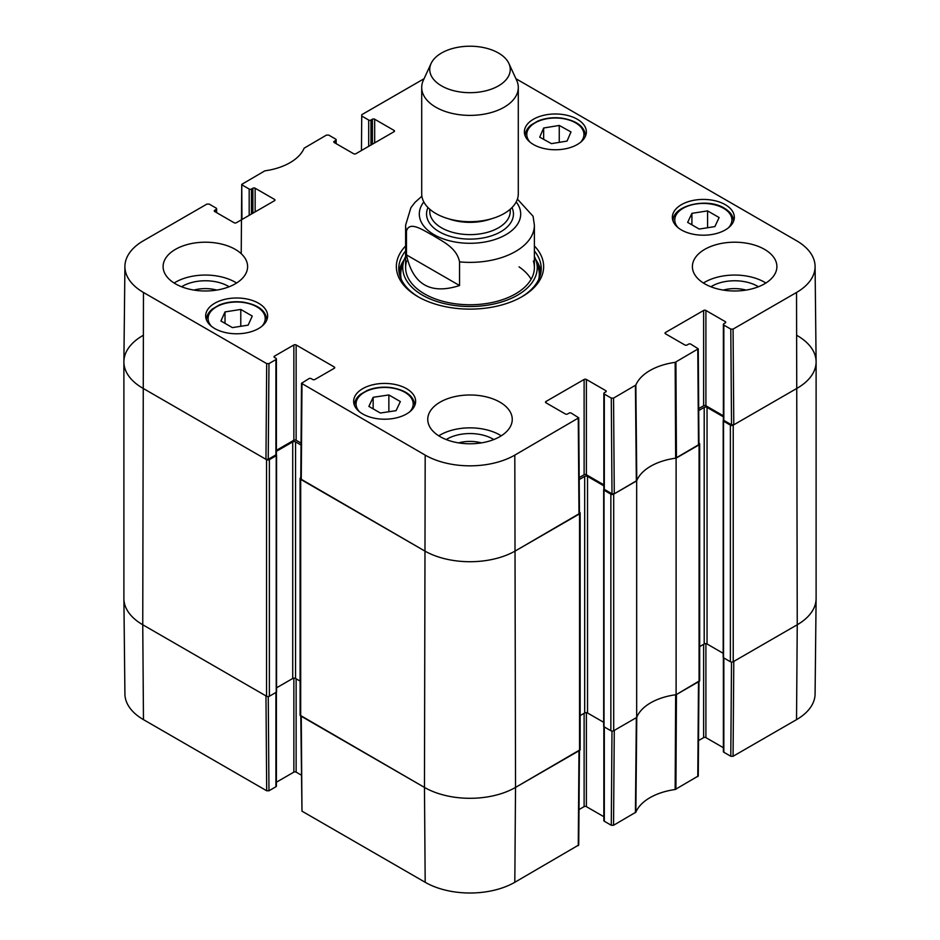 <?xml version="1.0" encoding="UTF-8"?>
<svg xmlns="http://www.w3.org/2000/svg" width="940" height="940" viewBox="0 0 940 940"><rect width="100%" height="100%" fill="white"/><g stroke="black" fill="none" stroke-linecap="round" stroke-linejoin="round"><path stroke-width="1.41" d="M123.892 361.888L123.892 598.475A64.39 37.177 0 0 0 142.751 624.759L266.537 696.223A2.009 1.163 0 0 0 269.38 696.223L269.38 459.648A2.009 1.163 180 0 1 266.537 459.648L142.751 388.173A64.39 37.177 180 0 1 123.892 361.888A64.39 37.177 180 0 1 142.751 335.603M269.38 459.648L276.207 455.7A1.21 0.693 0 0 0 276.207 454.713L276.172 454.69M276.395 451.318L292.716 441.894A2.009 1.163 180 0 1 295.56 441.894L301.035 445.055M300.788 477.649L300.683 477.72A2.009 1.163 180 0 0 300.095 478.542L300.095 715.117A2.009 1.163 0 0 0 300.683 715.939L424.469 787.414A64.39 37.177 0 0 0 515.531 787.414L579.557 750.449A2.009 1.163 0 0 0 580.144 749.627L580.144 513.04A2.009 1.163 180 0 1 579.557 513.863L515.531 550.828A64.39 37.177 180 0 1 424.469 550.828L300.683 479.353A2.009 1.163 180 0 1 300.095 478.542M579.451 512.159L579.557 512.218A2.009 1.163 180 0 1 580.144 513.04M579.205 479.565L584.68 476.404A2.009 1.163 180 0 1 587.524 476.404L603.844 485.827M604.067 489.2L604.032 489.211A1.21 0.693 0 0 0 604.032 490.198L610.859 494.146L610.859 730.732A2.009 1.163 0 0 0 613.702 730.732L636.674 717.467L636.674 480.88L613.702 494.146A2.009 1.163 180 0 1 610.859 494.146M636.674 480.88A52.311 30.209 180 0 1 676.107 458.121L676.107 694.707L699.078 681.441A2.009 1.163 0 0 0 699.666 680.619L699.666 444.032A2.009 1.163 180 0 1 699.078 444.855L676.107 458.121M698.972 443.151L699.078 443.21A2.009 1.163 180 0 1 699.666 444.032M698.726 410.557L704.201 407.396A2.009 1.163 180 0 1 707.045 407.396L723.365 416.82M723.589 420.192L723.542 420.215A1.21 0.693 0 0 0 723.542 421.202L730.38 425.139L730.38 661.725A2.009 1.163 0 0 0 733.224 661.725L797.249 624.759A64.39 37.177 0 0 0 816.108 598.475L816.108 361.888A64.39 37.177 180 0 1 797.249 388.173L733.224 425.139A2.009 1.163 180 0 1 730.38 425.139M797.249 335.603A64.39 37.177 180 0 1 816.108 361.888M300.095 681.101L295.56 678.48A2.009 1.163 0 0 0 292.716 678.48L276.56 687.81M276.56 455.207L276.56 691.793A1.21 0.693 180 0 1 276.207 692.286L269.38 696.223M730.38 661.725L723.542 657.777A1.21 0.693 180 0 1 723.189 657.295L723.189 420.709M723.189 653.312L707.045 643.982A2.009 1.163 0 0 0 704.201 643.982L699.666 646.602M676.107 694.707A52.311 30.209 0 0 0 636.674 717.467M610.859 730.732L604.032 726.784A1.21 0.693 180 0 1 603.68 726.291L603.68 489.705M603.68 722.308L587.524 712.99A2.009 1.163 0 0 0 584.68 712.99L580.144 715.599M459.554 285.537C430.579 294.855 412.883 284.644 406.468 254.893L406.468 231.228C409.288 220.078 424.022 230.841 433.011 235.458C441.988 241.204 456.723 247.467 459.554 261.884L459.554 285.537L406.468 254.893M533.062 216.247L517.411 199.092M498.459 53.016A40.244 23.23 180 0 1 508.893 63.462A40.244 23.23 180 0 1 470 92.684A40.244 23.23 180 0 1 431.108 63.462A40.244 23.23 180 0 1 459.554 47.012A40.244 23.23 180 0 1 498.459 53.016M508.893 63.462L516.671 80.323A48.293 27.883 180 0 1 518.293 87.502A48.293 27.883 180 0 1 470 115.385A48.293 27.883 180 0 1 421.707 87.502A48.293 27.883 180 0 1 423.329 80.323L431.108 63.462M518.293 87.502L518.293 193.805A48.293 27.883 180 0 1 470 221.687A48.293 27.883 180 0 1 421.707 193.805L421.707 87.502M241.956 219.513L241.745 184.369L264.845 170.845A53.333 30.797 0 0 0 304.149 148.156L326.45 135.09L328.718 135.09L335.686 139.108A1.61 0.928 180 0 1 336.156 139.766A1.61 0.928 180 0 1 335.686 140.424L335.686 143.374M242.214 185.027L249.182 189.058L249.182 215.342M251.45 214.026L251.45 189.058A1.61 0.928 180 0 1 249.182 189.058M251.45 189.058L252.872 188.235L252.872 213.204M255.151 211.888L255.151 188.235A1.61 0.928 0 0 0 252.872 188.235M255.151 188.235L274.504 199.398L274.504 200.714A1.61 0.928 0 0 0 274.974 200.055A1.61 0.928 0 0 0 274.504 199.398M274.504 200.714L236.375 222.733A1.61 0.928 0 0 1 234.095 222.733L214.743 211.559L214.743 210.243A1.61 0.928 0 0 0 214.273 210.901A1.61 0.928 0 0 0 214.743 211.559M214.743 210.243L216.165 209.42L216.165 212.381M268.969 363.604L275.925 359.585L275.925 454.878L268.241 459.319L268.969 363.604L266.69 363.604L143.468 292.469A63.368 36.59 180 0 1 124.914 266.373A63.368 36.59 180 0 1 143.468 240.722L206.929 204.086L209.209 204.086L216.165 208.116A1.61 0.928 180 0 1 216.635 208.762A1.61 0.928 180 0 1 216.165 209.42M274.504 357.447L274.504 356.143A1.61 0.928 0 0 0 274.034 356.801A1.61 0.928 0 0 0 274.504 357.447L275.925 358.269A1.61 0.928 180 0 1 276.395 358.927A1.61 0.928 180 0 1 275.925 359.585M274.504 356.143L293.856 344.968L293.856 440.261A1.61 0.928 180 0 1 296.135 440.261L296.135 344.968A1.61 0.928 0 0 0 293.856 344.968M296.135 344.968L334.264 366.976L334.264 368.292A1.61 0.928 0 0 0 334.734 367.634A1.61 0.928 0 0 0 334.264 366.976M334.264 368.292L314.912 379.466A1.61 0.928 0 0 1 312.632 379.466L311.211 378.644A1.61 0.928 180 0 0 308.931 378.644L301.505 383.32L300.776 479.024L424.469 550.828A64.39 37.177 0 0 0 515.531 550.828L579.463 513.522L578.735 417.818L514.814 455.113A63.368 36.59 180 0 1 425.186 455.113L301.505 383.32M545.976 402.802L545.976 401.486A1.61 0.928 0 0 0 545.505 402.144A1.61 0.928 0 0 0 545.976 402.802L565.328 413.964A1.61 0.928 0 0 0 567.607 413.964L569.029 413.142A1.61 0.928 180 0 1 571.309 413.142L578.735 417.818M545.976 401.486L584.116 379.466L584.116 474.759A1.61 0.928 180 0 1 586.384 474.759L586.384 379.466A1.61 0.928 0 0 0 584.116 379.466M586.384 379.466L605.736 390.64L605.736 391.957A1.61 0.928 0 0 0 606.206 391.298A1.61 0.928 0 0 0 605.736 390.64M605.736 391.957L604.314 392.779A1.61 0.928 180 0 0 603.844 393.437A1.61 0.928 180 0 0 604.314 394.083L611.282 398.113L611.999 493.817L614.278 493.817L636.78 480.622A52.311 30.209 180 0 1 675.66 458.18L698.972 444.526L698.255 348.811L675.155 362.346A53.333 30.797 0 0 0 635.851 385.048L613.55 398.113L611.282 398.113M665.496 333.794L665.496 332.478A1.61 0.928 0 0 0 665.027 333.136A1.61 0.928 0 0 0 665.496 333.794L684.849 344.968A1.61 0.928 0 0 0 687.128 344.968L688.55 344.146A1.61 0.928 180 0 1 690.818 344.146L698.255 348.822M665.496 332.478L703.625 310.459L703.625 405.751A1.61 0.928 180 0 1 705.905 405.751L705.905 310.459A1.61 0.928 0 0 0 703.625 310.459M705.905 310.459L725.257 321.633L725.257 322.949A1.61 0.928 0 0 0 725.727 322.291A1.61 0.928 0 0 0 725.257 321.633M725.257 322.949L723.835 323.771A1.61 0.928 180 0 0 723.365 324.429A1.61 0.928 180 0 0 723.835 325.087L730.791 329.106L731.52 424.81L733.788 424.81L797.249 388.173A64.39 37.177 0 0 0 816.108 361.665L815.086 266.373A63.368 36.59 180 0 1 796.533 292.469L733.071 329.106L730.791 329.106M515.931 78.725L796.533 240.722A63.368 36.59 180 0 1 815.086 266.373M361.465 150.506L361.736 114.715L424.069 78.725M361.736 116.031L368.691 120.05L368.691 146.335M370.971 145.019L370.971 120.05A1.61 0.928 180 0 1 368.691 120.05M370.971 120.05L372.393 119.227L372.393 144.196M374.672 142.892L374.672 119.227A1.61 0.928 0 0 0 372.393 119.227M374.672 119.227L394.024 130.401L394.024 131.718A1.61 0.928 0 0 0 394.495 131.06A1.61 0.928 0 0 0 394.024 130.401M394.024 131.718L355.884 153.725A1.61 0.928 0 0 1 353.616 153.725L334.264 142.563L334.264 141.247A1.61 0.928 0 0 0 333.794 141.905A1.61 0.928 0 0 0 334.264 142.563M334.264 141.247L335.686 140.424M681.43 229.959A30.985 17.895 180 0 1 672.359 217.316A30.985 17.895 180 0 1 703.343 199.421A30.985 17.895 180 0 1 734.328 217.316A30.985 17.895 180 0 1 715.199 233.837A30.985 17.895 180 0 1 681.43 229.959M362.723 413.964A30.985 17.895 180 0 1 353.64 401.321A30.985 17.895 180 0 1 384.636 383.426A30.985 17.895 180 0 1 415.621 401.321A30.985 17.895 180 0 1 396.492 417.842A30.985 17.895 180 0 1 362.723 413.964M214.743 328.542A30.985 17.895 180 0 1 205.672 315.887A30.985 17.895 180 0 1 236.657 297.992A30.985 17.895 180 0 1 267.642 315.887A30.985 17.895 180 0 1 248.513 332.419A30.985 17.895 180 0 1 214.743 328.542M533.462 144.525A30.985 17.895 180 0 1 524.379 131.882A30.985 17.895 180 0 1 555.364 113.987A30.985 17.895 180 0 1 586.36 131.882A30.985 17.895 180 0 1 567.231 148.403A30.985 17.895 180 0 1 533.462 144.525M704.765 283.845A42.253 24.393 180 0 1 692.392 266.596A42.253 24.393 180 0 1 734.645 242.203A42.253 24.393 180 0 1 776.898 266.596A42.253 24.393 180 0 1 750.813 289.132A42.253 24.393 180 0 1 704.765 283.845M440.12 436.642A42.253 24.393 180 0 1 427.747 419.393A42.253 24.393 180 0 1 470 394.988A42.253 24.393 180 0 1 512.253 419.393A42.253 24.393 180 0 1 486.168 441.929A42.253 24.393 180 0 1 440.12 436.642M175.475 283.845A42.253 24.393 180 0 1 163.102 266.596A42.253 24.393 180 0 1 205.355 242.203A42.253 24.393 180 0 1 247.608 266.596A42.253 24.393 180 0 1 221.523 289.132A42.253 24.393 180 0 1 175.475 283.845M405.61 245.963A73.649 42.523 0 0 0 417.924 296.664A73.649 42.523 0 0 0 522.076 296.664A73.649 42.523 0 0 0 534.39 245.963M723.236 290.084A26.755 15.44 180 0 1 746.055 290.084M193.946 290.084A26.755 15.44 180 0 1 216.764 290.084M458.591 442.881A26.755 15.44 180 0 1 481.409 442.881M240.781 309.436L252.261 316.063L248.16 325.134L232.403 327.613L220.924 320.987L225.024 311.916L240.781 309.436L240.781 326.298M225.024 311.916L225.024 323.348M691.911 213.345L707.573 210.889L719.124 217.551L714.87 226.599L699.207 229.055L687.657 222.38L691.911 213.345L691.911 224.836M707.573 210.889L707.573 227.738M388.866 394.941L400.346 401.568L396.069 410.663L380.359 413.024L368.88 406.397L373.156 397.303L388.866 394.941L388.866 411.744M373.156 397.303L373.156 408.877M559.253 125.443L570.991 131.929L567.067 141.071L551.451 143.644L539.713 137.169L543.649 128.016L559.253 125.443L559.253 142.363M543.649 128.016L543.649 139.332M404.212 259.699A71.228 41.125 0 0 0 399.018 272.024M540.982 272.024A71.228 41.125 0 0 0 535.788 259.699M405.61 256.538A67.234 38.81 0 0 0 403.824 260.862A67.234 38.81 0 0 0 470 306.522A67.234 38.81 0 0 0 536.176 260.862A67.234 38.81 0 0 0 534.39 256.538M406.62 261.026A64.39 37.177 0 0 0 470 304.76A64.39 37.177 0 0 0 533.38 261.026M531.124 279.262A64.39 37.177 0 0 0 519.045 266.866M731.52 424.81L723.835 420.38L723.835 325.087M723.365 324.429L723.365 419.722A1.61 0.928 0 0 0 723.835 420.38M723.365 415.832L705.905 405.751M703.625 405.751L698.702 408.595M611.999 493.817L604.314 489.376L604.314 394.083M603.844 393.437L603.844 488.718A1.61 0.928 0 0 0 604.314 489.376M603.844 484.84L586.384 474.759M584.116 474.759L579.193 477.602M301.047 443.093L296.135 440.261M293.856 440.261L276.395 450.331M275.925 454.878A1.61 0.928 0 0 0 276.395 454.22L276.395 358.927M124.914 266.373L123.892 361.665A64.39 37.177 0 0 0 142.751 388.173L265.961 459.319L268.241 459.319M758.427 286.771A32.383 18.694 0 0 0 757.546 286.242A32.383 18.694 0 0 0 710.863 286.771M765.877 283.022A42.253 24.393 0 0 0 703.414 283.022M229.137 286.771A32.383 18.694 0 0 0 228.256 286.242A32.383 18.694 0 0 0 181.573 286.771M236.586 283.022A42.253 24.393 0 0 0 174.123 283.022M493.782 439.556A32.383 18.694 0 0 0 492.901 439.027A32.383 18.694 0 0 0 446.218 439.556M501.231 435.819A42.253 24.393 0 0 0 438.769 435.819M534.39 250.98A71.228 41.125 180 0 1 541.229 268.57A71.228 41.125 180 0 1 521.207 297.158M418.794 297.158A71.228 41.125 180 0 1 398.772 268.57A71.228 41.125 180 0 1 405.61 250.98M611.987 731.062L611.282 825.273L613.55 825.273L635.851 812.207A53.333 30.797 180 0 1 675.155 789.518L698.255 775.993L698.972 681.5M611.282 825.273L604.314 821.255L604.314 726.949M603.844 726.644L603.844 820.596A1.61 0.928 0 0 0 604.314 821.255M603.844 816.707L586.384 806.638L586.384 712.661M584.116 713.319L584.116 806.638A1.61 0.928 180 0 1 586.384 806.638M584.116 806.638L579.005 809.575M300.788 715.998L301.975 811.15L425.186 882.284A63.368 36.59 0 0 0 514.814 882.284L578.735 844.99L579.451 750.496M301.235 775.077L296.135 772.128L296.135 678.809M293.856 678.151L293.856 772.128A1.61 0.928 180 0 1 296.135 772.128M293.856 772.128L276.395 782.209M275.925 692.451L275.925 786.757A1.61 0.928 0 0 0 276.395 786.099L276.395 692.145M275.925 786.757L268.969 790.775L268.252 696.552M266.69 790.775L265.961 695.894L142.751 624.759A64.39 37.177 180 0 1 123.892 598.698L124.914 693.99A63.368 36.59 0 0 0 143.468 719.641L266.69 790.775L268.969 790.775M796.533 719.641A63.368 36.59 0 0 0 815.086 693.99L816.108 598.698A64.39 37.177 180 0 1 797.249 624.759L733.788 661.396L733.071 756.277L796.533 719.641L797.249 624.759L796.533 292.469M731.508 662.054L730.791 756.277L733.071 756.277M730.791 756.277L723.835 752.247L723.835 657.941M723.365 657.648L723.365 751.601A1.61 0.928 0 0 0 723.835 752.247M723.365 747.711L705.905 737.63L705.905 643.653M703.625 644.311L703.625 737.63A1.61 0.928 180 0 1 705.905 737.63M703.625 737.63L698.526 740.579M698.972 681.112L676.436 694.519L675.919 789.271M579.463 750.12L515.531 787.414A64.39 37.177 180 0 1 424.469 787.414L300.776 715.622M635.428 812.642L636.345 717.655L614.278 730.404L613.55 825.273M675.155 789.518L675.66 694.766A52.311 30.209 0 0 0 636.78 717.208L635.851 812.207M266.537 459.648L266.537 696.223M143.468 719.641L142.751 624.759L143.468 292.469M300.683 715.939L300.683 479.353M425.186 882.284L424.469 787.414L425.186 455.113M292.716 441.894L292.716 678.48M295.56 441.894L295.56 678.48M276.207 455.7L276.207 692.286M699.078 444.855L699.078 681.441M733.224 661.725L733.224 425.139M723.542 421.202L723.542 657.777M613.702 730.732L613.702 494.146M579.557 513.863L579.557 750.449M514.814 882.284L515.531 787.414L514.814 455.113M584.68 476.404L584.68 712.99M587.524 476.404L587.524 712.99M604.032 490.198L604.032 726.784M704.201 407.396L704.201 643.982M707.045 407.396L707.045 643.982M406.468 231.228A64.39 37.177 180 0 1 405.61 225.201L405.61 267.583M534.39 267.583L534.39 225.201A64.39 37.177 180 0 1 459.554 261.884M516.189 201.947A50.701 29.281 180 0 1 470 243.296A50.701 29.281 180 0 1 423.811 201.947M491.326 218.82A40.244 23.23 180 0 1 448.674 218.82M510.244 209.209L510.244 211.394A40.244 23.23 180 0 1 470 234.624A40.244 23.23 180 0 1 429.756 211.394L429.756 209.209M511.995 207.564A43.463 25.098 180 0 1 470 239.113A43.463 25.098 180 0 1 428.005 207.564M211.488 326.321A28.576 16.497 180 0 1 236.657 302.022A28.576 16.497 180 0 1 261.825 326.321M266.843 319.823L266.843 319.941A30.186 17.425 0 0 0 266.843 319.823C265.891 310.599 258.03 304.713 243.26 302.151C234.542 301.094 226.517 302.046 219.196 305.018L212.311 309.06C208.469 312.256 206.518 315.852 206.471 319.823A30.186 17.425 0 0 0 206.471 319.941L206.471 319.823M678.175 227.738A28.576 16.497 180 0 1 686.306 206.694A28.576 16.497 180 0 1 723.542 208.28A28.576 16.497 180 0 1 728.512 227.738M673.158 221.253A30.186 17.425 0 0 0 673.158 221.358L673.158 221.253C671.642 205.825 706.845 197.024 724.352 208.198C730.345 211.77 733.411 216.13 733.529 221.253L733.529 221.358A30.186 17.425 0 0 0 733.529 221.253M359.456 411.755A28.576 16.497 180 0 1 381.382 387.562A28.576 16.497 180 0 1 412.202 408.265A28.576 16.497 180 0 1 409.805 411.755M414.81 405.257L414.81 405.363A30.186 17.425 0 0 0 414.81 405.257C413.859 396.034 405.998 390.147 391.228 387.586C382.521 386.528 374.496 387.48 367.164 390.453L360.29 394.483C356.436 397.69 354.498 401.274 354.451 405.257A30.186 17.425 0 0 0 354.451 405.375L354.451 405.257M530.195 142.316A28.576 16.497 180 0 1 551.815 118.135A28.576 16.497 180 0 1 583.106 138.474A28.576 16.497 180 0 1 580.544 142.316M585.549 135.818L585.549 135.924A30.186 17.425 0 0 0 585.549 135.818C584.598 126.594 576.737 120.708 561.967 118.146C553.261 117.089 545.235 118.04 537.903 121.013L531.029 125.044C527.176 128.251 525.237 131.835 525.19 135.818A30.186 17.425 0 0 0 525.19 135.936L525.19 135.818M403.848 260.779A70.876 40.913 0 0 0 399.23 273.246M540.77 273.246A70.876 40.913 0 0 0 536.153 260.779M403.824 260.862L401.791 267.407A69.29 40.009 0 0 0 401.204 279.215M538.796 279.215A69.29 40.009 0 0 0 538.209 267.407L536.176 260.862M676.436 457.933L675.919 362.112M675.155 362.346L675.66 458.18M697.786 349.48L698.502 445.184M636.78 480.622L635.851 385.048M635.428 385.482L636.345 481.069M614.278 493.817L613.55 398.113M266.69 363.604L265.961 459.319M301.258 479.682L301.975 383.978M578.264 418.476L578.993 514.192M733.788 424.81L733.071 329.106M698.502 681.77L697.786 776.64M578.993 750.766L578.264 845.648M301.975 811.15L301.258 716.268M534.39 225.201L533.074 216.27M421.884 196.19L414.998 202.37L410.909 207.67L405.61 225.201M336.156 143.656L336.156 139.766M241.216 253.694L241.745 184.369M216.635 212.651L216.635 208.762"/></g></svg>
